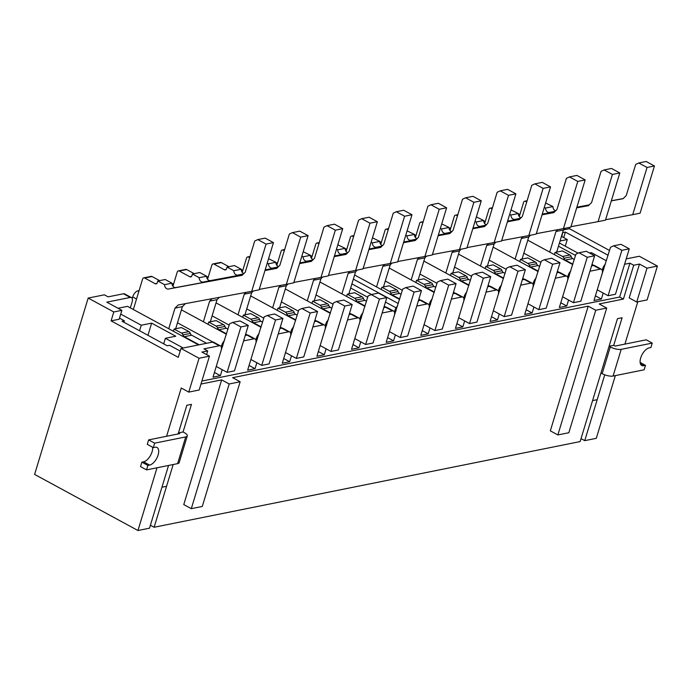 <?xml version="1.0" encoding="UTF-8"?>
<svg xmlns="http://www.w3.org/2000/svg" width="692" height="692" viewBox="0 0 692 692"><rect width="100%" height="100%" fill="white"/><g stroke="black" fill="none" stroke-linecap="round" stroke-linejoin="round"><path stroke-width="1.04" d="M640.126 362.444L645.489 365.359L643.759 365.705A9.87 4.887 118.5 0 1 641.752 365.471A9.87 4.887 118.5 0 1 641.328 356.198A9.87 4.887 118.5 0 1 649.165 347.894L650.895 347.54L652.253 343.094L621.2 349.339A8.096 2.69 -163.1 0 1 610.283 346.934L609.081 346.277L617.472 318.675L580.13 441.582L154.117 527.261L173.173 464.531L166.564 486.294L161.945 487.22L168.554 465.457L149.498 528.186L137.95 530.513L157.015 467.783M166.582 436.289L181.252 388.013L188.778 392.096L199.062 358.257L180.984 348.439L212.505 342.099A5.925 2.932 -61.5 0 1 213.707 342.246L220.48 345.922A5.925 2.932 118.5 0 0 219.286 345.784L203.924 348.872L207.695 350.913L206.571 354.598M178.45 432.889L183.069 431.964L191.459 404.353L183.069 431.964L184.271 432.621A8.096 2.69 -163.1 0 1 187.281 435.925A8.096 2.69 -163.1 0 1 185.715 436.92L154.662 443.165L148.633 439.896L179.73 433.625L178.45 432.889L186.84 405.278L191.459 404.353L186.84 405.278L178.129 433.97M652.253 343.094L646.224 339.815L615.171 346.069L613.7 345.351L622.082 317.74L617.472 318.675L622.082 317.74L613.7 345.351L609.081 346.277M621.2 349.339L613.077 376.059A8.096 2.69 16.9 0 1 602.17 373.654L600.959 372.997L592.577 400.607L597.187 399.682L604.747 374.813L584.74 440.648L581.021 438.633M615.344 375.6L596.288 438.33L584.74 440.648M624.919 344.106L637.773 301.798M636.726 302.006L647.011 268.159L657.4 266.074L647.115 299.913L636.726 302.006L629.192 297.915L639.477 264.076L633.708 265.235L623.423 299.074L599.177 303.952L606.711 308.044L595.743 310.25L588.209 306.158L550.322 430.848L557.856 434.939L568.824 432.734L606.711 308.044M240.159 381.768L229.19 383.974L191.303 508.663L202.272 506.457L240.159 381.768L232.624 377.676L588.209 306.158M200.983 384.043L221.656 379.882L183.769 504.572L191.303 508.663M207.695 350.913L201.926 352.081L209.451 356.164L199.175 390.011L188.778 392.096M183.198 347.998L165.362 338.31L175.751 336.226L151.652 323.138L141.255 325.231L120.737 314.09M180.197 351.026L169.557 345.317L167.248 345.784L122.051 321.244L124.361 320.785L119.5 318.147M118.047 308.269L127.536 306.357L198.552 344.91M130.33 307.871L132.085 302.101A5.925 2.932 118.5 0 0 131.445 297.595A5.925 2.932 118.5 0 0 130.243 297.448L106.802 302.162L121.87 310.345L119.162 319.246L111.083 320.872L178.276 357.349L180.984 348.439M123.911 322.256L124.361 320.785M154.117 527.261L150.398 525.237M131.445 297.595L124.664 293.91A5.925 2.932 -61.5 0 0 123.461 293.771L108.108 296.859L104.345 294.818L88.178 298.07L34.6 474.409L137.95 530.513M353.344 279.135L398.307 303.546M399.561 299.42L354.598 275.009M396.083 307.836L385.461 302.075M371.5 294.498L351.908 283.858M350.654 287.984L367.703 297.24M384.207 306.201L386.101 307.231M603.19 293.071L601.374 299.039L595.423 295.804M602.239 270.217L602.715 268.634A5.925 2.932 -61.5 0 1 605.413 264.067M601.374 299.039L593.987 300.527L602.109 273.807A5.925 2.932 118.5 0 0 601.469 269.3A5.925 2.932 118.5 0 0 600.267 269.153L589.947 271.229M568.556 300.034L566.739 306.002L560.788 302.767M569.205 276.212L568.08 275.606L567.604 277.181M566.739 306.002L559.352 307.49L567.475 280.77A5.925 2.932 118.5 0 0 566.834 276.264A5.925 2.932 118.5 0 0 565.632 276.125L555.304 278.201M533.921 306.997L532.105 312.966L526.154 309.739M534.57 283.184L533.446 282.57L532.97 284.152M532.105 312.966L524.718 314.453L532.84 287.734A5.925 2.932 118.5 0 0 532.2 283.227A5.925 2.932 118.5 0 0 530.998 283.089L520.669 285.165M499.287 313.969L497.47 319.938L491.519 316.702M499.935 290.147L498.811 289.533L498.335 291.116M497.47 319.938L490.083 321.417L498.205 294.705A5.925 2.932 118.5 0 0 497.565 290.19A5.925 2.932 118.5 0 0 496.363 290.052L486.035 292.128M464.652 320.932L462.836 326.901L456.884 323.666M465.301 297.11L464.176 296.505L463.692 298.079M462.836 326.901L455.448 328.389L463.571 301.669A5.925 2.932 118.5 0 0 462.931 297.162A5.925 2.932 118.5 0 0 461.728 297.024L451.4 299.1M430.017 327.896L428.201 333.864L422.25 330.638M430.666 304.082L429.542 303.468L429.057 305.051M428.201 333.864L420.814 335.352L428.936 308.632A5.925 2.932 118.5 0 0 428.296 304.125A5.925 2.932 118.5 0 0 427.094 303.987L416.766 306.063M395.383 334.867L393.566 340.836L387.615 337.601M396.032 311.045L394.907 310.431L394.423 312.014M393.566 340.836L386.179 342.315L394.293 315.604A5.925 2.932 118.5 0 0 393.661 311.089A5.925 2.932 118.5 0 0 392.459 310.95L382.131 313.026M360.748 341.831L358.932 347.799L352.981 344.564M361.397 318.009L360.272 317.403L359.788 318.977M358.932 347.799L351.545 349.287L359.658 322.567A5.925 2.932 118.5 0 0 359.027 318.06A5.925 2.932 118.5 0 0 357.825 317.922L347.496 319.998M326.114 348.794L324.297 354.762L318.346 351.536M326.762 324.981L325.638 324.366L325.153 325.949M324.297 354.762L316.91 356.25L325.024 329.53A5.925 2.932 118.5 0 0 324.392 325.024A5.925 2.932 118.5 0 0 323.19 324.885L312.862 326.961M291.479 355.766L289.663 361.734L283.711 358.499M292.128 331.944L291.003 331.33L290.519 332.913M289.663 361.734L282.275 363.213L290.389 336.502A5.925 2.932 118.5 0 0 289.749 331.987A5.925 2.932 118.5 0 0 288.555 331.849L278.227 333.925M256.844 362.729L255.028 368.698L249.077 365.462M257.493 338.907L256.369 338.302L255.884 339.876M255.028 368.698L247.641 370.185L255.755 343.466A5.925 2.932 118.5 0 0 255.114 338.959A5.925 2.932 118.5 0 0 253.921 338.82L243.593 340.897M132.207 298.512L132.691 296.929A5.925 2.932 -61.5 0 1 137.777 290.891L139.075 290.631M222.21 369.692L220.393 375.661L214.442 372.434M222.859 345.879L221.734 345.265L221.25 346.848M220.393 375.661L213.006 377.149L221.12 350.429A5.925 2.932 118.5 0 0 220.48 345.922M172.023 284.04A5.925 2.932 -61.5 0 1 172.412 283.928L173.709 283.668M206.657 277.068A5.925 2.932 -61.5 0 1 207.046 276.964L208.344 276.696M241.292 270.105A5.925 2.932 -61.5 0 1 241.681 269.992L242.978 269.733M275.926 263.142A5.925 2.932 -61.5 0 1 276.316 263.029L277.613 262.77M310.561 256.17A5.925 2.932 -61.5 0 1 310.95 256.066L312.248 255.798M345.196 249.207A5.925 2.932 -61.5 0 1 345.585 249.094L346.882 248.835M379.83 242.243A5.925 2.932 -61.5 0 1 380.219 242.131L381.517 241.871M414.465 235.271A5.925 2.932 -61.5 0 1 414.854 235.168L416.16 234.899M449.099 228.308A5.925 2.932 -61.5 0 1 449.489 228.196L450.795 227.936M483.734 221.345A5.925 2.932 -61.5 0 1 484.132 221.232L485.429 220.973M518.369 214.373A5.925 2.932 -61.5 0 1 518.766 214.269L520.064 214.001M255.114 338.959L248.342 335.274A5.925 2.932 -61.5 0 0 247.139 335.136L245.227 335.525M289.749 331.987L282.976 328.311A5.925 2.932 -61.5 0 0 281.774 328.172L279.862 328.553M324.392 325.024L317.611 321.348A5.925 2.932 -61.5 0 0 316.408 321.2L314.497 321.59M359.027 318.06L352.245 314.376A5.925 2.932 -61.5 0 0 351.043 314.237L349.131 314.626M393.661 311.089L386.88 307.412A5.925 2.932 -61.5 0 0 385.678 307.274L383.766 307.655M428.296 304.125L421.514 300.449A5.925 2.932 -61.5 0 0 420.312 300.311L418.4 300.691M462.931 297.162L456.149 293.477A5.925 2.932 -61.5 0 0 454.947 293.339L453.035 293.728M497.565 290.19L490.784 286.514A5.925 2.932 -61.5 0 0 489.581 286.376L487.67 286.756M532.2 283.227L525.418 279.551A5.925 2.932 -61.5 0 0 524.216 279.412L522.304 279.793M566.834 276.264L560.053 272.579A5.925 2.932 -61.5 0 0 558.851 272.44L556.939 272.83M601.469 269.3L594.688 265.616A5.925 2.932 -61.5 0 0 593.485 265.477L591.573 265.858M568.08 275.606A5.925 2.932 -61.5 0 1 570.779 271.03M533.446 282.57A5.925 2.932 -61.5 0 1 536.144 278.002M498.811 289.533A5.925 2.932 -61.5 0 1 501.51 284.966M464.176 296.505A5.925 2.932 -61.5 0 1 466.875 291.929M429.542 303.468A5.925 2.932 -61.5 0 1 432.24 298.901M394.907 310.431A5.925 2.932 -61.5 0 1 397.606 305.864M360.272 317.403A5.925 2.932 -61.5 0 1 362.971 312.827M325.638 324.366A5.925 2.932 -61.5 0 1 328.337 319.799M291.003 331.33A5.925 2.932 -61.5 0 1 293.702 326.762M256.369 338.302A5.925 2.932 -61.5 0 1 259.067 333.726M221.734 345.265A5.925 2.932 -61.5 0 1 224.433 340.698M558.461 246.188L575.519 255.443M592.015 264.405L593.909 265.434M569.836 227.322L569.421 228.689L609.548 250.469M569.421 228.689L563.504 229.882M559.43 243.022L578.114 253.168M561.446 236.387L567.267 239.544L560.044 240.998M562.674 232.33L561.843 236.603M608.086 255.262L565.381 232.079L563.072 232.547M589.523 253.004L591.375 252.632L606.408 260.798M563.703 237.607L565.381 232.079M177.481 322.818L212.928 342.056M226.388 334.253L181.425 309.843M212.115 315.855L229.164 325.11M245.669 334.063L247.563 335.092M261.022 327.281L216.06 302.871M246.75 308.883L263.799 318.138M280.303 327.1L282.198 328.129M295.657 320.318L250.694 295.908M281.385 301.92L298.434 311.175M314.938 320.137L316.832 321.157M330.292 313.355L285.329 288.945M316.019 294.956L333.068 304.212M349.572 313.165L351.467 314.194M364.926 306.383L319.963 281.973M385.288 281.021L402.337 290.277M418.842 299.238L420.736 300.259M434.195 292.457L389.233 268.046M419.923 274.058L436.981 283.313M453.476 292.266L455.371 293.296M468.83 285.485L423.867 261.083M454.558 267.086L471.615 276.342M488.111 285.303L490.005 286.332M503.465 278.521L458.502 254.111M489.192 260.123L506.25 269.378M522.745 278.34L524.64 279.36M538.108 271.558L493.137 247.148M523.827 253.16L540.885 262.415M557.38 271.368L559.274 272.397M572.742 264.586L527.771 240.185M555.088 211.363L549.509 212.401A3.944 3.166 78.6 0 1 545.564 208.041L552.951 206.562A3.944 3.166 78.6 0 0 555.624 210.835L554.534 210.238M201.891 381.058L619.651 297.032L629.936 263.185L633.708 265.235M647.011 268.159L639.477 264.076M657.4 266.074L639.322 256.256L626.208 258.894M629.936 263.185L624.582 264.266M121.87 310.345L113.791 311.971L88.178 298.07M199.062 358.257L209.451 356.164M113.791 311.971L111.083 320.872M565.252 246.179L567.267 239.544M619.651 297.032L623.423 299.074M229.19 383.974L221.656 379.882M595.743 310.25L557.856 434.939M163.684 343.846L165.362 338.31M139.576 330.759L141.255 325.231M147.95 335.309L151.652 323.138M148.633 439.896L147.284 444.351L153.313 447.62L154.662 443.165M153.313 447.62L155.043 447.274A9.87 4.887 118.5 0 1 157.041 447.508A9.87 4.887 118.5 0 1 157.473 456.781A9.87 4.887 118.5 0 1 149.628 465.085L147.898 465.431L146.548 469.885L177.602 463.64A8.096 2.69 16.9 0 0 179.167 462.645L187.281 435.925M146.548 469.885L140.519 466.616L141.869 462.161L143.607 461.815A9.87 4.887 -61.5 0 0 150.026 456.244A9.87 4.887 -61.5 0 0 152.647 447.257M147.898 465.431L141.869 462.161M613.077 376.059L644.131 369.805L645.489 365.359M597.239 289.836L608.086 295.726L621.883 250.305L613.596 245.807L620.983 244.319L629.27 248.817L621.883 250.305M629.27 248.817L615.473 294.238L608.086 295.726M613.596 245.807L610.526 247.252L601.729 275.053M572.864 264.18L565.278 260.062A2.863 2.292 78.6 0 1 563.894 258.263A2.863 2.292 -101.4 0 0 562.51 256.464L555.071 252.424L554.404 254.639M574.299 259.465L572.673 258.574A2.863 2.292 78.6 0 1 571.289 256.775A2.863 2.292 -101.4 0 0 569.905 254.976L562.458 250.937L555.071 252.424M526.724 201.969L525.652 201.381A1.972 1.583 78.6 0 0 523.602 202.349L519.285 216.561M556.671 252.104L563.383 229.995L555.996 231.483L549.733 252.104M605.595 219.727L632.704 214.676L647.046 167.473L638.759 162.975L646.155 161.487L654.442 165.985L647.046 167.473M654.442 165.985L640.1 213.188L632.704 214.676M638.759 162.975L635.688 164.419L626.217 195.594L623.077 198.699L611.313 200.888M589.082 205.031L576.843 207.306M623.207 198.561L611.347 200.775M589.221 204.893L576.886 207.193M545.564 208.041L544.31 207.366M552.951 206.562L545.642 202.99M563.383 229.995L565.139 228.265M557.856 229.649L555.996 231.483M562.605 296.799L573.452 302.689L587.248 257.268L578.962 252.77L586.349 251.282L594.636 255.78L587.248 257.268M594.636 255.78L580.839 301.202L573.452 302.689M578.962 252.77L575.891 254.215L567.094 282.016M538.229 271.143L530.643 267.034A2.863 2.292 78.6 0 1 529.259 265.226A2.863 2.292 -101.4 0 0 527.875 263.427L520.436 259.388L519.77 261.602M539.665 266.429L538.03 265.546A2.863 2.292 78.6 0 1 536.655 263.747A2.863 2.292 -101.4 0 0 535.271 261.939L527.823 257.9L520.436 259.388M492.09 208.932L491.017 208.353A1.972 1.583 78.6 0 0 488.967 209.313L484.651 223.533M522.036 259.067L528.749 236.967L521.361 238.446L515.099 259.067M570.961 226.691L598.07 221.639L612.411 174.436L604.125 169.938L611.52 168.45L619.807 172.948L612.411 174.436M619.807 172.948L605.465 220.151L598.07 221.639M604.125 169.938L601.054 171.382L591.582 202.557L588.442 205.662L576.678 207.851M554.448 211.994L542.208 214.278M520.453 218.326L514.874 219.364A3.944 3.166 78.6 0 1 510.93 215.013L509.675 214.33M588.572 205.533L576.713 207.738M554.586 211.856L542.251 214.157M520.989 217.798A3.944 3.166 78.6 0 1 518.317 213.525L510.93 215.013M518.317 213.525L511.007 209.953M528.749 236.967L530.505 235.228M523.221 236.612L521.361 238.446M527.97 303.771L538.817 309.653L552.614 264.232L544.327 259.734L551.714 258.246L560.001 262.744L552.614 264.232M560.001 262.744L546.204 308.165L538.817 309.653M544.327 259.734L541.256 261.178L532.459 288.979M503.594 278.115L496.008 273.997A2.863 2.292 78.6 0 1 494.624 272.198A2.863 2.292 -101.4 0 0 493.24 270.39L485.801 266.359L485.135 268.565M505.03 273.392L503.395 272.51A2.863 2.292 78.6 0 1 502.011 270.71A2.863 2.292 -101.4 0 0 500.636 268.911L493.188 264.872L485.801 266.359M457.455 215.904L456.383 215.316A1.972 1.583 78.6 0 0 454.333 216.285L450.016 230.497M487.393 266.039L494.114 243.93L486.727 245.418L480.464 266.031M536.326 233.654L563.435 228.611L577.777 181.408L569.49 176.91L576.886 175.422L585.173 179.92L577.777 181.408M585.173 179.92L570.831 227.123L563.435 228.611M569.49 176.91L566.419 178.354L556.948 209.52L553.799 212.634L542.044 214.823M519.813 218.957L507.573 221.241M485.819 225.289L480.239 226.336A3.944 3.166 78.6 0 1 476.295 221.976L475.041 221.293M553.937 212.496L542.078 214.702M519.952 218.828L507.608 221.12M486.355 224.762A3.944 3.166 78.6 0 1 483.682 220.489L476.295 221.976M483.682 220.489L476.373 216.916M494.114 243.93L495.87 242.2M488.587 243.575L486.727 245.418M493.335 310.734L504.183 316.625L517.979 271.195L509.693 266.705L517.08 265.218L525.366 269.716L517.979 271.195M525.366 269.716L511.57 315.137L504.183 316.625M509.693 266.705L506.622 268.15L497.825 295.951M468.96 285.078L461.374 280.961A2.863 2.292 78.6 0 1 459.99 279.161A2.863 2.292 -101.4 0 0 458.606 277.362L451.167 273.323L450.492 275.537M470.396 280.364L468.761 279.473A2.863 2.292 78.6 0 1 467.377 277.674A2.863 2.292 -101.4 0 0 465.993 275.874L458.554 271.835L451.167 273.323M422.821 222.867L421.748 222.279A1.972 1.583 78.6 0 0 419.698 223.248L415.382 237.46M452.758 273.003L459.479 250.893L452.092 252.381L445.83 273.003M501.691 240.626L528.8 235.574L543.142 188.371L534.855 183.873L542.251 182.385L550.529 186.883L543.142 188.371M550.529 186.883L536.188 234.086L528.8 235.574M534.855 183.873L531.785 185.318L522.313 216.492L519.164 219.598L507.409 221.786M485.178 225.929L472.939 228.204M451.184 232.261L445.605 233.299A3.944 3.166 78.6 0 1 441.66 228.94L440.406 228.265M519.303 219.459L507.444 221.674M485.317 225.791L472.973 228.092M451.72 231.733A3.944 3.166 78.6 0 1 449.047 227.46L441.66 228.94M449.047 227.46L441.738 223.888M459.479 250.893L461.235 249.163M453.952 250.547L452.092 252.381M458.692 317.697L469.548 323.588L483.345 278.167L475.058 273.669L482.445 272.181L490.732 276.679L483.345 278.167M490.732 276.679L476.935 322.1L469.548 323.588M475.058 273.669L471.987 275.113L463.19 302.914M434.325 292.041L426.739 287.933A2.863 2.292 78.6 0 1 425.355 286.125A2.863 2.292 -101.4 0 0 423.971 284.325L416.532 280.286L415.857 282.5M435.752 287.327L434.126 286.445A2.863 2.292 78.6 0 1 432.742 284.646A2.863 2.292 -101.4 0 0 431.358 282.838L423.919 278.798L416.532 280.286M388.186 229.831L387.113 229.251A1.972 1.583 78.6 0 0 385.063 230.211L380.747 244.432M418.124 279.966L424.845 257.865L417.458 259.344L411.186 279.966M467.048 247.589L494.166 242.537L508.508 195.334L500.221 190.836L507.608 189.349L515.895 193.846L508.508 195.334M515.895 193.846L501.553 241.05L494.166 242.537M500.221 190.836L497.15 192.281L487.678 223.455L484.53 226.561L472.774 228.749M450.544 232.893L438.304 235.176M416.549 239.224L410.97 240.262A3.944 3.166 78.6 0 1 407.026 235.911L405.772 235.228M484.668 226.431L472.809 228.637M450.682 232.754L438.339 235.055M417.086 238.697A3.944 3.166 78.6 0 1 414.413 234.424L407.026 235.911M414.413 234.424L407.104 230.851M424.845 257.865L426.601 256.127M419.317 257.51L417.458 259.344M424.058 324.669L434.905 330.551L448.71 285.13L440.423 280.632L447.811 279.144L456.097 283.642L448.71 285.13M456.097 283.642L442.3 329.063L434.905 330.551M440.423 280.632L437.353 282.077L428.556 309.878M399.691 299.013L392.105 294.896A2.863 2.292 78.6 0 1 390.72 293.097A2.863 2.292 -101.4 0 0 389.337 291.289L381.897 287.258L381.223 289.464M401.118 294.29L399.492 293.408A2.863 2.292 78.6 0 1 398.108 291.609A2.863 2.292 -101.4 0 0 396.724 289.81L389.285 285.77L381.897 287.258M353.551 236.802L352.479 236.214A1.972 1.583 78.6 0 0 350.429 237.174L346.104 251.395M383.489 286.929L390.21 264.828L382.823 266.316L376.552 286.929M432.413 254.552L459.531 249.509L473.873 202.306L465.586 197.808L472.973 196.32L481.26 200.818L473.873 202.306M481.26 200.818L466.918 248.021L459.531 249.509M465.586 197.808L462.516 199.253L453.044 230.419L449.895 233.533L438.14 235.721M415.909 239.856L403.67 242.139M381.915 246.188L376.336 247.226A3.944 3.166 78.6 0 1 372.391 242.875L371.137 242.191M450.034 233.394L438.174 235.6M416.048 239.726L403.704 242.018M382.451 245.66A3.944 3.166 78.6 0 1 379.778 241.387L372.391 242.875M379.778 241.387L372.469 237.814M390.21 264.828L391.966 263.098M384.683 264.474L382.823 266.316M389.423 331.632L400.27 337.523L414.075 292.093L405.789 287.595L413.176 286.116L421.463 290.614L414.075 292.093M421.463 290.614L407.666 336.035L400.27 337.523M405.789 287.595L402.718 289.048L393.921 316.85M365.056 305.976L357.47 301.859A2.863 2.292 78.6 0 1 356.086 300.06A2.863 2.292 -101.4 0 0 354.702 298.261L347.263 294.221L346.588 296.435M366.483 301.262L364.857 300.371A2.863 2.292 78.6 0 1 363.473 298.572A2.863 2.292 -101.4 0 0 362.089 296.773L354.65 292.733L347.263 294.221M318.917 243.766L317.844 243.177A1.972 1.583 78.6 0 0 315.794 244.146L311.469 258.358M348.855 293.901L355.576 271.792L348.188 273.279L341.917 293.892M397.779 261.524L424.897 256.473L439.238 209.269L430.952 204.771L438.339 203.284L446.625 207.782L439.238 209.269M446.625 207.782L432.284 254.985L424.897 256.473M430.952 204.771L427.881 206.216L418.409 237.391L415.261 240.496L403.505 242.684M381.275 246.828L369.035 249.103M347.28 253.16L341.701 254.198A3.944 3.166 78.6 0 1 337.757 249.838L336.502 249.163M415.399 240.358L403.54 242.572M381.413 246.689L369.07 248.99M347.817 252.632A3.944 3.166 78.6 0 1 345.144 248.359L337.757 249.838M345.144 248.359L337.834 244.786M355.576 271.792L357.332 270.062M350.048 271.446L348.188 273.279M354.788 338.596L365.635 344.486L379.441 299.065L371.154 294.567L378.541 293.079L386.828 297.577L379.441 299.065M386.828 297.577L373.031 342.998L365.635 344.486M371.154 294.567L368.083 296.012L359.286 323.813M330.421 312.94L322.835 308.831A2.863 2.292 78.6 0 1 321.451 307.023A2.863 2.292 -101.4 0 0 320.067 305.224L312.628 301.184L311.954 303.399M331.849 308.225L330.222 307.343A2.863 2.292 78.6 0 1 328.838 305.535A2.863 2.292 -101.4 0 0 327.454 303.736L320.015 299.697L312.628 301.184M284.282 250.729L283.201 250.149A1.972 1.583 78.6 0 0 281.16 251.109L276.835 265.33M314.22 300.864L320.941 278.764L313.554 280.243L307.283 300.864M363.144 268.487L390.262 263.436L404.604 216.233L396.317 211.735L403.704 210.247L411.991 214.745L404.604 216.233M411.991 214.745L397.649 261.948L390.262 263.436M396.317 211.735L393.246 213.179L383.775 244.354L380.626 247.459L368.871 249.648M346.64 253.791L334.4 256.066M312.646 260.123L307.066 261.161A3.944 3.166 78.6 0 1 303.122 256.81L301.868 256.127M380.764 247.329L368.905 249.535M346.77 253.653L334.435 255.953M313.182 259.595A3.944 3.166 78.6 0 1 310.509 255.322L303.122 256.81M310.509 255.322L303.2 251.75M320.941 278.764L322.697 277.025M315.414 278.409L313.554 280.243M320.154 345.567L331.001 351.45L344.806 306.028L336.52 301.53L343.907 300.043L352.193 304.541L344.806 306.028M352.193 304.541L338.397 349.962L331.001 351.45M336.52 301.53L333.449 302.975L324.652 330.776M295.787 319.912L288.201 315.794A2.863 2.292 78.6 0 1 286.817 313.995A2.863 2.292 -101.4 0 0 285.433 312.187L277.994 308.156L277.319 310.362M297.214 315.189L295.588 314.306A2.863 2.292 78.6 0 1 294.204 312.507A2.863 2.292 -101.4 0 0 292.82 310.708L285.381 306.668L277.994 308.156M249.648 257.701L248.566 257.113A1.972 1.583 78.6 0 0 246.525 258.073L242.2 272.293M279.585 307.828L286.306 285.727L278.911 287.215L272.648 307.828M328.51 275.451L355.627 270.408L369.969 223.196L361.682 218.707L369.07 217.219L377.356 221.717L369.969 223.196M377.356 221.717L363.015 268.92L355.627 270.408M361.682 218.707L358.612 220.151L349.14 251.317L345.991 254.422L334.236 256.62M312.005 260.754L299.766 263.038M278.011 267.086L272.423 268.124A3.944 3.166 78.6 0 1 268.487 263.773L267.233 263.09M346.13 254.293L334.271 256.498M312.135 260.625L299.8 262.917M278.547 266.558A3.944 3.166 78.6 0 1 275.874 262.285L268.487 263.773M275.874 262.285L268.565 258.713M286.306 285.727L288.054 283.997M280.779 285.372L278.911 287.215M285.519 352.531L296.366 358.421L310.172 312.992L301.885 308.494L309.272 307.014L317.559 311.512L310.172 312.992M317.559 311.512L303.753 356.934L296.366 358.421M301.885 308.494L298.814 309.947L290.017 337.748M261.152 326.875L253.566 322.757A2.863 2.292 78.6 0 1 252.182 320.958A2.863 2.292 -101.4 0 0 250.798 319.159L243.359 315.12L242.684 317.334M262.579 322.161L260.953 321.27A2.863 2.292 78.6 0 1 259.569 319.47A2.863 2.292 -101.4 0 0 258.185 317.671L250.746 313.632L243.359 315.12M228.879 266.697L221.328 262.597L213.932 264.076L224.485 269.802A1.972 1.583 78.6 0 0 226.526 268.842L227.071 267.06L233.853 270.736L241.24 269.257L234.458 265.572L227.071 267.06M221.328 262.597A1.972 1.583 78.6 0 0 220.393 262.441L213.006 263.929A1.972 1.583 78.6 0 0 211.89 265.045L207.565 279.257M244.951 314.799L251.672 292.69L244.276 294.178L238.013 314.791M293.875 282.423L320.993 277.371L335.335 230.168L327.048 225.67L334.435 224.182L342.722 228.68L335.335 230.168M342.722 228.68L328.38 275.883L320.993 277.371M327.048 225.67L323.977 227.114L314.505 258.289L311.357 261.394L299.601 263.583M277.371 267.726L265.131 270.001M243.376 274.058L237.788 275.096A3.944 3.166 78.6 0 1 233.853 270.736M311.495 261.256L299.636 263.462M277.501 267.588L265.166 269.889M243.913 273.53A3.944 3.166 78.6 0 1 241.24 269.257M251.672 292.69L253.419 290.96M213.006 263.929A1.972 1.583 78.6 0 1 213.932 264.076M246.136 292.344L244.276 294.178M250.885 359.494L261.732 365.385L275.537 319.963L267.25 315.465L274.637 313.978L282.924 318.476L275.537 319.963M282.924 318.476L269.119 363.897L261.732 365.385M267.25 315.465L264.18 316.91L255.374 344.711M226.518 333.838L218.931 329.721A2.863 2.292 78.6 0 1 217.547 327.922A2.863 2.292 -101.4 0 0 216.163 326.122L208.725 322.083L208.05 324.297M227.945 329.124L226.319 328.242A2.863 2.292 78.6 0 1 224.935 326.434A2.863 2.292 -101.4 0 0 223.551 324.635L216.112 320.595L208.725 322.083M194.244 273.66L186.693 269.56L179.297 271.048L189.85 276.774A1.972 1.583 78.6 0 0 191.892 275.805L192.437 274.023L199.218 277.708L206.605 276.22L199.824 272.536L192.437 274.023M186.693 269.56A1.972 1.583 78.6 0 0 185.759 269.404L178.372 270.892A1.972 1.583 78.6 0 0 177.256 272.008L172.931 286.228M210.316 321.763L217.037 299.662L209.641 301.141L203.379 321.763M259.24 289.386L286.358 284.334L300.7 237.131L292.413 232.633L299.8 231.145L308.087 235.643L300.7 237.131M308.087 235.643L293.745 282.846L286.358 284.334M292.413 232.633L289.342 234.078L279.871 265.252L276.722 268.358L264.967 270.546M242.728 274.689L203.154 282.059A3.944 3.166 78.6 0 1 199.218 277.708M276.861 268.219L265.001 270.434M242.866 274.551L210.55 280.571A3.944 3.166 78.6 0 1 206.605 276.22M217.037 299.662L219.399 297.318M178.372 270.892A1.972 1.583 78.6 0 1 179.297 271.048M212.15 298.676L209.641 301.141M216.25 366.457L227.097 372.348L240.903 326.927L232.616 322.429L240.003 320.941L248.29 325.439L240.903 326.927M248.29 325.439L234.484 370.86L227.097 372.348M232.616 322.429L229.545 323.873L220.739 351.674M199.192 344.78L184.297 336.693A2.863 2.292 78.6 0 1 182.913 334.893A2.863 2.292 -101.4 0 0 181.529 333.086L174.09 329.046L173.415 331.26M206.588 343.293L191.684 335.205A2.863 2.292 78.6 0 1 190.3 333.406A2.863 2.292 -101.4 0 0 188.916 331.606L181.477 327.567L174.09 329.046M159.61 280.623L152.058 276.523L144.663 278.011L155.216 283.737A1.972 1.583 78.6 0 0 157.257 282.768L157.802 280.995L164.584 284.672L171.971 283.184L165.189 279.507L157.802 280.995M152.058 276.523A1.972 1.583 78.6 0 0 151.124 276.368L143.737 277.855A1.972 1.583 78.6 0 0 142.621 278.971L133.34 309.506M175.681 328.726L182.403 306.625L175.007 308.113L168.744 328.726M175.007 308.113L178.155 304.999L251.724 291.306L266.065 244.094L257.779 239.596L265.166 238.117L273.452 242.615L266.065 244.094M273.452 242.615L259.111 289.818L251.724 291.306M257.779 239.596L254.708 241.05L245.236 272.215L242.088 275.321L168.519 289.022A3.944 3.166 78.6 0 1 164.584 284.672M242.226 275.191L175.915 287.543A3.944 3.166 78.6 0 1 171.971 283.184M182.403 306.625L185.413 303.65M143.737 277.855A1.972 1.583 78.6 0 1 144.663 278.011M603.839 269.249L602.715 268.634M136.532 299.013L132.691 296.929M138.824 291.462L137.777 290.891M173.458 284.498L172.412 283.928M208.093 277.527L207.046 276.964M242.728 270.563L241.681 269.992M277.362 263.6L276.316 263.029M311.997 256.628L310.95 256.066M346.631 249.665L345.585 249.094M381.266 242.702L380.219 242.131M415.901 235.73L414.854 235.168M450.535 228.767L449.489 228.196M485.17 221.803L484.132 221.232M519.813 214.831L518.766 214.269M123.461 293.771L130.243 297.448M247.139 335.136L253.921 338.82M281.774 328.172L288.555 331.849M316.408 321.2L323.19 324.885M351.043 314.237L357.825 317.922M385.678 307.274L392.459 310.95M420.312 300.311L427.094 303.987M454.947 293.339L461.728 297.024M489.581 286.376L496.363 290.052M524.216 279.412L530.998 283.089M558.851 272.44L565.632 276.125M593.485 265.477L600.267 269.153M212.505 342.099L219.286 345.784M177.602 463.64L185.715 436.92M149.628 465.085L143.607 461.815M602.17 373.654L610.283 346.934M643.759 365.705L640.463 363.923M572.673 258.574L565.278 260.062M571.289 256.775L563.894 258.263M569.905 254.976L562.51 256.464M526.984 201.113L525.652 201.381M555.2 211.259L549.509 212.401M538.03 265.546L530.643 267.034M536.655 263.747L529.259 265.226M535.271 261.939L527.875 263.427M492.349 208.084L491.017 208.353M520.557 218.222L514.874 219.364M503.395 272.51L496.008 273.997M502.011 270.71L494.624 272.198M500.636 268.911L493.24 270.39M457.715 215.048L456.383 215.316M485.922 225.185L480.239 226.336M468.761 279.473L461.374 280.961M467.377 277.674L459.99 279.161M465.993 275.874L458.606 277.362M423.08 222.011L421.748 222.279M451.288 232.157L445.605 233.299M434.126 286.445L426.739 287.933M432.742 284.646L425.355 286.125M431.358 282.838L423.971 284.325M388.446 228.983L387.113 229.251M416.653 239.121L410.97 240.262M399.492 293.408L392.105 294.896M398.108 291.609L390.72 293.097M396.724 289.81L389.337 291.289M353.811 235.946L352.479 236.214M382.019 246.084L376.336 247.226M364.857 300.371L357.47 301.859M363.473 298.572L356.086 300.06M362.089 296.773L354.702 298.261M319.176 242.909L317.844 243.177M347.384 253.056L341.701 254.198M330.222 307.343L322.835 308.831M328.838 305.535L321.451 307.023M327.454 303.736L320.067 305.224M284.542 249.881L283.201 250.149M312.749 260.019L307.066 261.161M295.588 314.306L288.201 315.794M294.204 312.507L286.817 313.995M292.82 310.708L285.433 312.187M249.907 256.844L248.566 257.113M278.115 266.982L272.423 268.124M260.953 321.27L253.566 322.757M259.569 319.47L252.182 320.958M258.185 317.671L250.798 319.159M226.215 269.456L224.485 269.802M243.48 273.945L237.788 275.096M226.319 328.242L218.931 329.721M224.935 326.434L217.547 327.922M223.551 324.635L216.163 326.122M191.572 276.419L189.85 276.774M210.55 280.571L203.154 282.059M191.684 335.205L184.297 336.693M190.3 333.406L182.913 334.893M188.916 331.606L181.529 333.086M156.937 283.391L155.216 283.737M175.915 287.543L168.519 289.022M527.096 200.749L524.718 201.234M492.462 207.721L490.083 208.197M457.827 214.684L455.448 215.16M423.193 221.648L420.814 222.132M388.558 228.62L386.179 229.095M353.923 235.583L351.545 236.058M319.289 242.546L316.91 243.03M284.654 249.518L282.275 249.994M250.02 256.481L247.641 256.957"/></g></svg>
